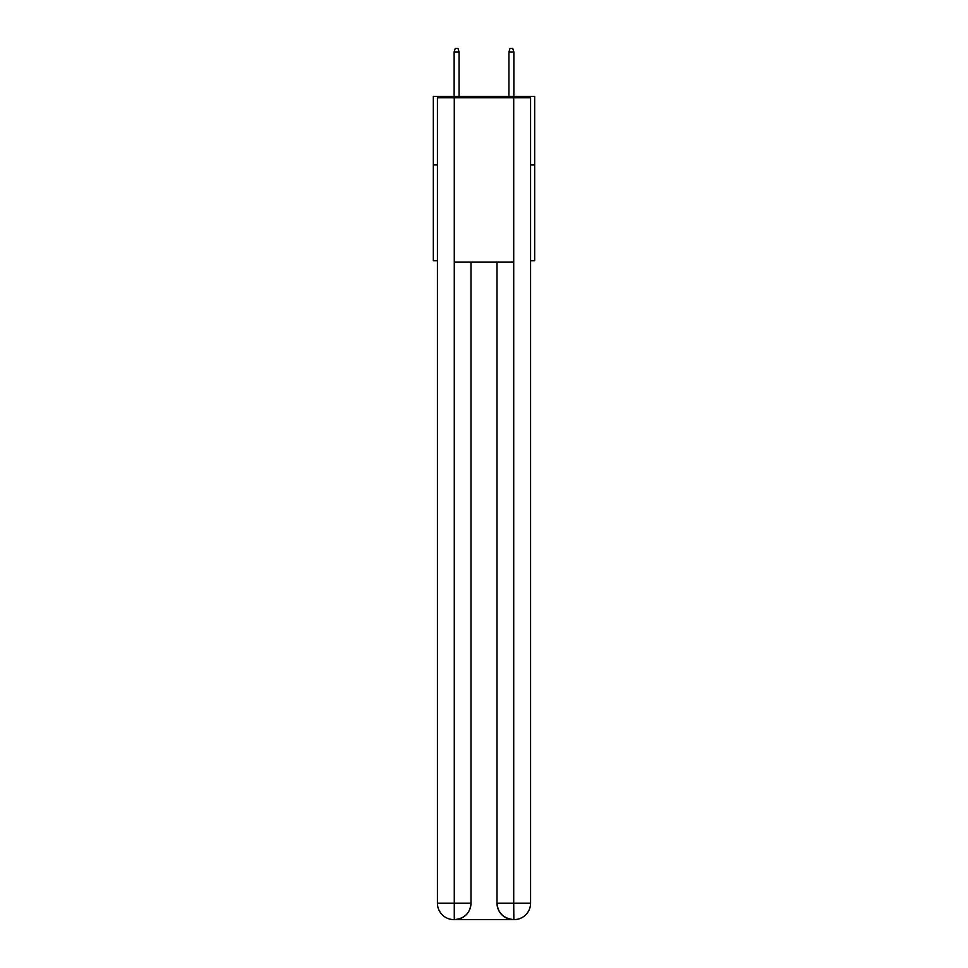 <?xml version="1.0" encoding="UTF-8"?>
<svg xmlns="http://www.w3.org/2000/svg" width="968" height="968" viewBox="0 0 968 968"><rect width="100%" height="100%" fill="white"/><g stroke="black" fill="none" stroke-linecap="round" stroke-linejoin="round"><path stroke-width="1.45" d="M437.427 164.887L433.325 164.887L433.325 96.401L534.675 96.401L534.675 260.767L530.573 260.767M433.325 164.887L433.325 260.767L437.427 260.767M534.675 164.887L530.573 164.887M453.871 919.6A16.432 16.432 0 0 1 437.427 903.168L470.993 903.168L470.993 262.134L470.993 903.168A16.432 16.432 0 0 1 454.549 919.6L453.871 919.6A16.432 16.432 0 0 1 437.427 903.168L437.427 97.768L454.282 97.768L454.282 262.134L513.718 262.134L513.718 97.768L454.282 97.768M513.718 97.768L530.573 97.768L530.573 903.168A16.432 16.432 0 0 1 514.129 919.6L513.451 919.6A16.432 16.432 0 0 1 497.007 903.168L497.007 262.134L497.007 903.168C497.854 912.848 503.324 918.33 513.451 919.6L454.549 919.6C464.713 918.535 470.194 913.054 470.993 903.168M497.007 903.168L513.718 903.168L513.851 919.6M454.282 262.134L454.282 919.6M459.074 96.401L459.074 51.957L454.137 51.957L454.137 96.401M454.137 51.957L455.238 48.4L457.973 48.4L459.074 51.957M508.926 51.957L510.027 48.4L512.762 48.4L513.863 51.957L508.926 51.957L508.926 96.401M513.863 51.957L513.863 96.401M513.718 262.134L513.718 903.168L530.573 903.168"/></g></svg>
